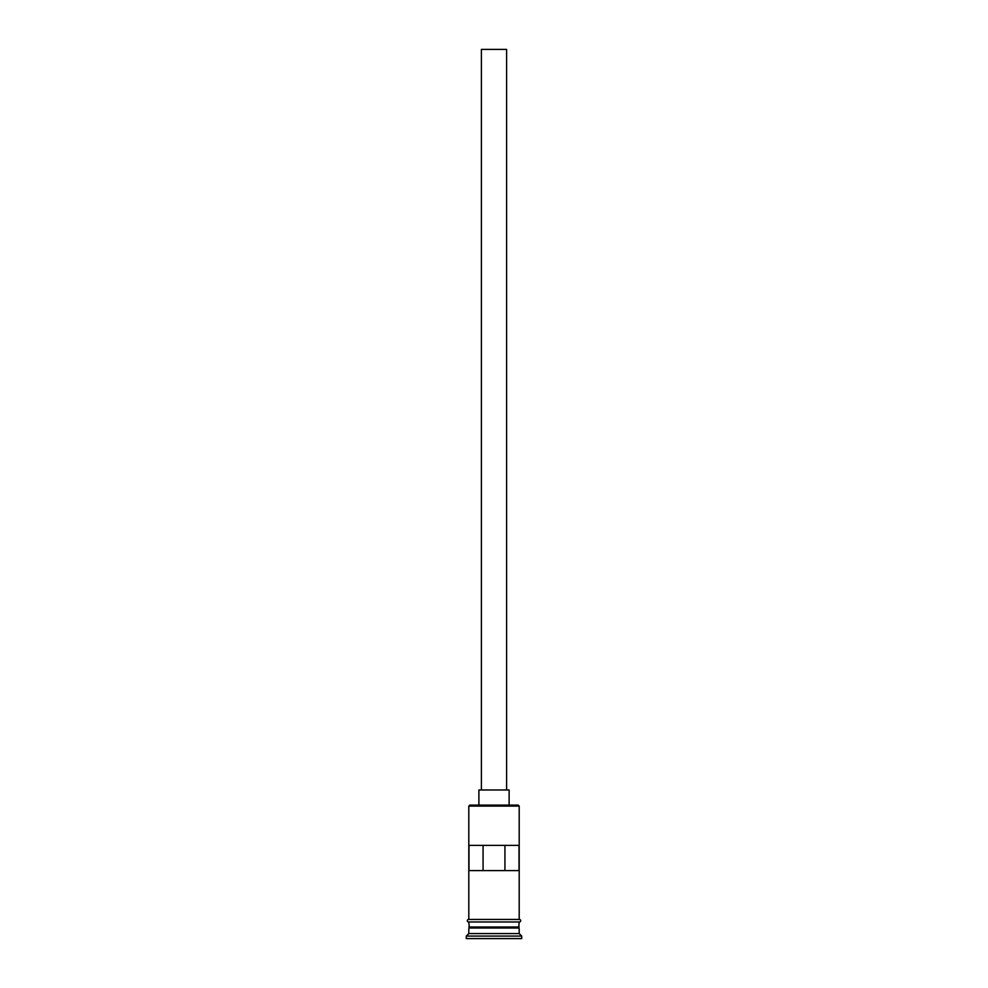 <?xml version="1.0" encoding="UTF-8"?>
<svg xmlns="http://www.w3.org/2000/svg" width="988" height="988" viewBox="0 0 988 988"><rect width="100%" height="100%" fill="white"/><g stroke="black" fill="none" stroke-linecap="round" stroke-linejoin="round"><path stroke-width="1.48" d="M468.806 806.097L469.819 805.096L518.181 805.096L519.194 806.097L468.806 806.097L468.806 919.458M481.403 789.98L481.403 49.4L506.597 49.4L506.597 789.98M478.884 805.096L478.884 789.98L509.116 789.98L509.116 805.096M469.312 928.016L518.688 928.016M468.806 921.977L469.312 927.522M519.194 921.977L518.688 927.522M519.194 928.522L519.194 933.561L468.806 933.561L466.287 936.081L466.287 938.6L521.713 938.6L521.713 936.081L466.287 936.081M519.194 933.561L521.713 936.081M519.009 870.589L519.009 845.395L468.991 845.395L468.991 870.589L519.009 870.589M519.194 806.097L519.194 919.458M519.194 927.016L468.806 927.016M468.806 928.522L468.806 933.561M468.559 919.458L519.441 919.458A1.26 1.26 0 0 1 520.701 920.717A1.26 1.26 0 0 1 519.441 921.977L468.559 921.977A1.26 1.26 0 0 1 467.299 920.717A1.26 1.26 0 0 1 468.559 919.458M483.07 870.589L483.07 845.395M504.93 845.395L504.93 870.589"/></g></svg>
